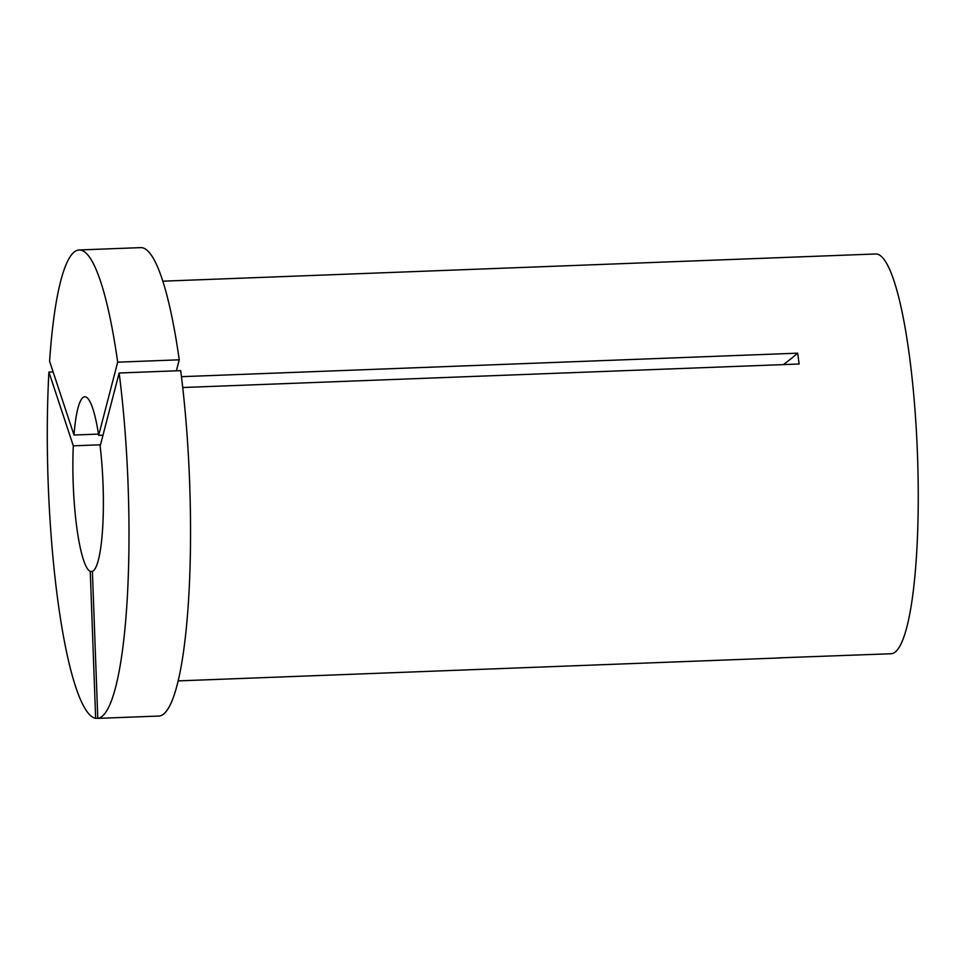 <?xml version="1.0" encoding="UTF-8"?>
<svg xmlns="http://www.w3.org/2000/svg" width="966" height="966" viewBox="0 0 966 966"><rect width="100%" height="100%" fill="white"/><g stroke="black" fill="none" stroke-linecap="round" stroke-linejoin="round"><path stroke-width="1.45" d="M119.144 372.997A234.412 39.896 87.8 0 1 128.08 484.727A234.412 39.896 87.8 0 1 97.783 718.378L159.33 716.035A234.412 39.896 87.8 0 0 189.626 482.384A234.412 39.896 87.8 0 0 180.702 370.642L119.144 372.997L100.138 446.183A87.508 14.901 87.8 0 1 103.036 484.401A87.508 14.901 87.8 0 1 92.398 571.449L97.783 718.378M162.843 281.178L875.764 253.973A200.034 34.051 87.8 0 1 917.471 454.31A200.034 34.051 87.8 0 1 891.014 653.753L778.813 657.87M178.106 680.897L780.939 657.894M181.463 376.68L797.662 353.17L799.123 364.001L182.731 387.523M103 435.183L98.677 435.34A87.508 14.901 87.8 0 0 84.791 396.76A87.508 14.901 87.8 0 0 73.984 435.026L98.484 434.084M100.5 444.795L73.307 445.821A87.508 14.901 87.8 0 0 90.261 571.425L92.651 571.329M73.984 435.026L49.592 361.272A234.412 39.896 87.8 0 1 79.188 249.965L140.746 247.622A234.412 39.896 87.8 0 1 179.241 359.811L176.38 370.811M79.188 249.965A234.412 39.896 87.8 0 1 117.683 362.165L179.241 359.811M98.677 435.34L117.683 362.165M90.261 571.425L95.646 718.354A234.412 39.896 87.8 0 1 48.916 372.079L53.106 371.922M95.646 718.354L97.771 718.269M73.307 445.821L48.916 372.079M797.662 353.17A312.549 151.662 -7.7 0 1 783.426 364.593"/></g></svg>
